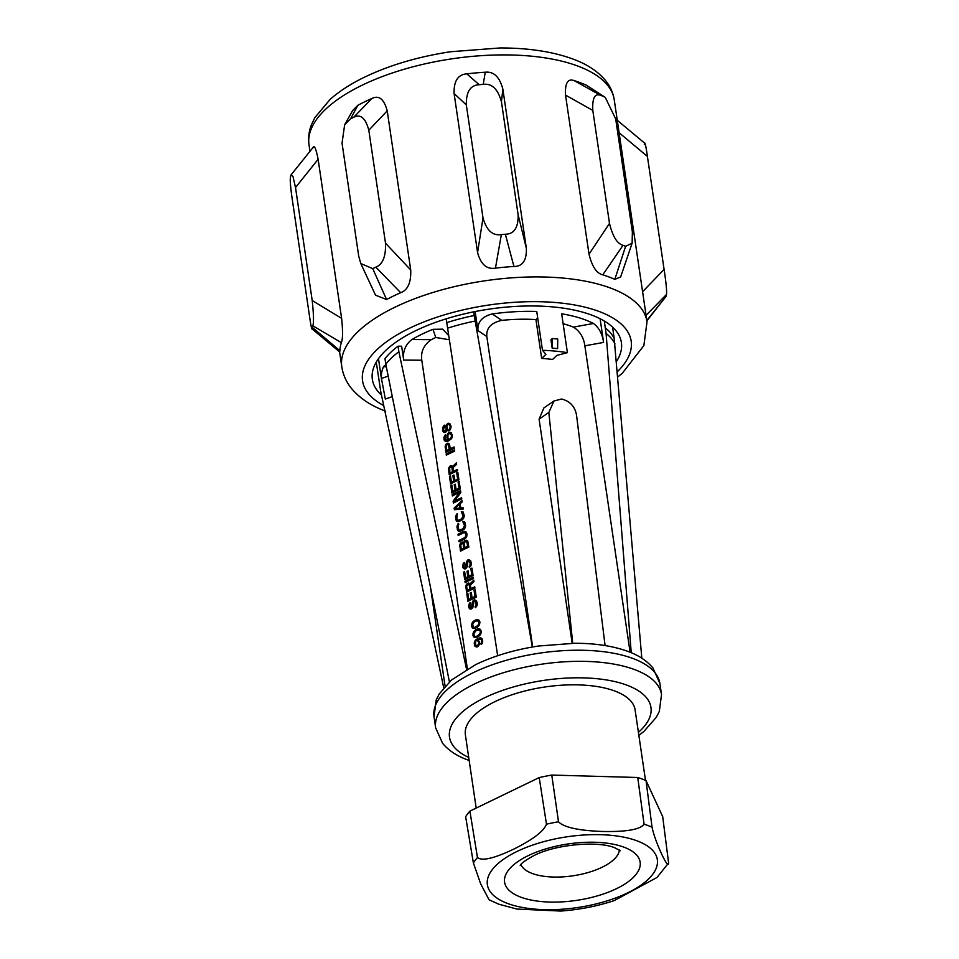 <?xml version="1.0" encoding="UTF-8"?>
<svg xmlns="http://www.w3.org/2000/svg" width="959" height="959" viewBox="0 0 959 959"><rect width="100%" height="100%" fill="white"/><g stroke="black" fill="none" stroke-linecap="round" stroke-linejoin="round"><path stroke-width="1.44" d="M400.67 292.699A154.267 64.217 171.6 0 0 393.442 296.043A154.267 64.217 171.6 0 0 386.573 299.52L372.739 268.64A178.949 74.49 -8.4 0 1 374.262 267.897A178.949 74.49 -8.4 0 1 375.796 267.153L400.67 292.699C407.827 290.109 411.171 282.509 410.716 269.935L387.22 110.86C384.103 99.149 379.021 95.001 371.984 98.441L353.667 117.298A178.949 74.49 171.6 0 0 352.133 118.041A178.949 74.49 171.6 0 0 350.61 118.784L357.887 105.262A154.267 64.217 -8.4 0 1 364.756 101.786A154.267 64.217 -8.4 0 1 371.984 98.441M563.137 323.734A98.729 41.105 -8.4 0 1 571.468 326.372A98.729 41.105 -8.4 0 1 573.362 327.115C579.871 331.131 583.707 337.364 584.858 345.815L630.099 652.252M541.667 358.426A98.729 41.105 -8.4 0 1 552.576 359.457L556.819 355.405L567.404 352.66A116.782 48.609 171.6 0 0 542.482 350.311L545.923 354.374L541.667 358.426L535.937 319.575A98.729 41.105 -8.4 0 0 501.761 320.366C491.08 322.763 486.105 328.17 486.836 336.585L477.954 330.591L475.137 311.555M532.677 646.965L486.836 336.585M572.187 643.285L539.09 419.119L543.921 407.899L553.942 401.03L561.542 399.016C569.922 401.09 574.921 406.436 576.527 415.055L605.081 645.551M637.735 777.497A103.356 43.023 -8.4 0 1 642.039 778.984A103.356 43.023 -8.4 0 1 646.03 780.602L652.036 827.173A102.457 42.652 171.6 0 0 648.2 825.615A102.457 42.652 171.6 0 0 644.076 824.189L637.735 777.497L551.773 775.064A103.356 43.023 171.6 0 0 539.21 777.581L469.898 811.11A103.356 43.023 171.6 0 0 465.642 816.744L473.386 862.956L480.699 883.922L489.078 899.806L498.68 904.157L516.877 909.06L560.763 911.05C579.464 909.707 597.313 906.207 614.311 900.549L656.999 877.473L668.603 862.968C668.423 866.504 666.025 863.352 661.398 853.522C656.735 843.273 653.606 834.486 652.036 827.173M459.613 530.099L460.776 530.531M398.057 346.187L398.872 351.737A120.39 50.12 171.6 0 0 385.806 364.204L384.979 358.654A120.39 50.12 171.6 0 1 398.057 346.187L401.641 346.211L403.691 360.093C402.612 351.533 405.345 344.677 411.879 339.522L431.274 339.666A98.729 41.105 -8.4 0 1 435.782 337.484L449.315 339.75M431.274 339.666C423.782 344.928 420.617 351.785 421.792 360.224L467.381 668.986M481.43 642.878L482.257 643.177L481.094 644.58L481.622 640.132L482.665 640.516M482.269 643.165L482.233 638.958L480.699 637.879L478.421 638.274A98.729 41.105 -8.4 0 0 477.174 638.874L475.173 640.552L474.226 642.842L474.681 645.958L477.055 646.977A98.729 41.105 -8.4 0 1 477.762 646.63L479.584 643.513L478.217 639.485A98.729 41.105 -8.4 0 1 478.577 639.317L480.879 639.126L481.622 640.132M480.207 629.224L477.258 629.032A98.729 41.105 -8.4 0 0 475.652 629.811L473.686 631.693L472.919 635.23L474.549 637.519L476.755 637.303A98.729 41.105 -8.4 0 1 478.361 636.524L480.423 634.678L481.286 631.178L480.207 629.224L476.479 630.519M478.853 620.065L475.904 619.874A98.729 41.105 -8.4 0 0 474.297 620.653L472.331 622.535L471.564 626.071L473.195 628.361L475.4 628.145A98.729 41.105 -8.4 0 1 477.007 627.366L479.068 625.52L479.932 622.019L478.853 620.065L475.137 621.36M469.646 603.091L468.795 607.335L469.55 608.737L471.085 609.061A98.729 41.105 -8.4 0 1 471.78 608.713L473.039 606.975L473.95 601.425A98.729 41.105 -8.4 0 1 474.489 601.173L475.568 601.784L476.12 604.206L475.268 607.706L476.791 606.112L477.234 603.702L476.647 601.077L474.489 599.831A98.729 41.105 -8.4 0 0 473.578 600.262L472.331 602.192L471.42 607.55A98.729 41.105 -8.4 0 0 471.073 607.73L469.826 606.795L470.318 603.858L470.138 602.612L469.646 603.091L470.234 603.307M474.058 590.253A98.729 41.105 -8.4 0 1 475.173 589.761L476.275 597.253A98.729 41.105 -8.4 0 0 467.908 601.293L466.805 593.801A98.729 41.105 -8.4 0 1 467.824 593.273L468.747 599.519A98.729 41.105 -8.4 0 1 471.013 598.38L470.21 592.962A98.729 41.105 -8.4 0 1 471.277 592.446L472.08 597.865A98.729 41.105 -8.4 0 1 474.981 596.498L474.058 590.253L475.196 590.684L476.12 596.93L473.267 598.308L472.08 597.865M470.905 588.61A98.729 41.105 -8.4 0 1 474.741 586.848L474.921 588.095A98.729 41.105 -8.4 0 0 466.553 592.147L465.834 586.021L467.309 583.468A98.729 41.105 -8.4 0 1 468.004 583.12L469.838 583.995L473.758 580.183L473.974 581.645L470.378 585.074L470.905 588.61L472.092 589.066L474.873 587.711M464.959 581.322L465.139 582.569A98.729 41.105 -8.4 0 1 473.506 578.517L473.326 577.27A98.729 41.105 -8.4 0 0 464.959 581.322L466.098 582.065M470.857 568.615A98.729 41.105 -8.4 0 1 471.972 568.112L473.075 575.604A98.729 41.105 -8.4 0 0 464.707 579.656L463.605 572.163A98.729 41.105 -8.4 0 1 464.624 571.624L465.547 577.869A98.729 41.105 -8.4 0 1 467.812 576.731L467.009 571.324A98.729 41.105 -8.4 0 1 468.076 570.797L468.879 576.215A98.729 41.105 -8.4 0 1 471.78 574.861L470.857 568.615L471.996 569.035L472.919 575.28L470.066 576.659L468.879 576.215M463.712 562.921L462.873 567.165L463.629 568.567L465.151 568.891A98.729 41.105 -8.4 0 1 465.846 568.543L467.105 566.805L468.016 561.255A98.729 41.105 -8.4 0 1 468.567 561.003L469.634 561.614L470.186 564.036L469.335 567.536L470.857 565.942L471.301 563.532L470.713 560.907L468.555 559.66A98.729 41.105 -8.4 0 0 467.656 560.092L466.398 562.022L465.487 567.38A98.729 41.105 -8.4 0 0 465.139 567.56L463.892 566.625L464.384 563.688L464.204 562.442L463.712 562.921L464.3 563.137M463.545 542.662L464.791 540.732A98.729 41.105 -8.4 0 1 465.702 540.313L467.788 541.14L468.867 547.086A98.729 41.105 -8.4 0 0 460.5 551.137L459.781 545.012L461.255 542.458A98.729 41.105 -8.4 0 1 461.95 542.111L464.348 542.962L465.163 541.895A98.729 41.105 -8.4 0 1 465.702 541.643L468.124 542.806L468.711 546.762L466.038 548.057L464.851 547.613L464.348 542.95M465.762 534.055L464.995 532.856L463.629 532.82A98.729 41.105 -8.4 0 0 458.198 535.53L458.006 534.283A98.729 41.105 -8.4 0 1 463.437 531.574L466.038 531.933L466.877 533.564L466.709 536.513L464.552 539.066A98.729 41.105 -8.4 0 0 459.121 541.775L458.929 540.516A98.729 41.105 -8.4 0 1 464.36 537.819L465.547 536.596L465.762 534.055L466.973 535.038M460.344 529.955A98.729 41.105 -8.4 0 1 463.005 528.661L464.528 525.736L462.717 521.456L464.528 521.732L465.367 523.362L465.367 527.354L463.197 529.907A98.729 41.105 -8.4 0 0 460.524 531.202L458.066 530.89L459.349 531.406M459.025 529.943L458.018 526.875L458.63 523.434L457.791 524.082L456.999 527.414L458.066 530.89M456.616 521.109L455.573 516.493L457.179 513.652L456.856 518.963L457.587 520.162L458.893 520.174A98.729 41.105 -8.4 0 1 461.567 518.879L463.089 515.954L461.279 511.674L463.089 511.95L464.204 515.451L463.305 518.747L461.747 520.126A98.729 41.105 -8.4 0 0 459.085 521.42L456.616 521.109L457.899 521.624M454.134 508.054L462.01 500.67L462.202 501.929L460.104 503.763L460.728 507.922L463.065 507.755L463.245 509.001L454.386 509.72L454.134 508.054L455.069 508.402M452.168 494.736L452.36 495.983A98.729 41.105 -8.4 0 1 459.433 492.518L453.127 501.185L453.403 503.055A98.729 41.105 -8.4 0 1 461.77 499.004L461.591 497.757A98.729 41.105 -8.4 0 0 454.242 501.269L460.811 492.554L460.536 490.684A98.729 41.105 -8.4 0 0 452.168 494.736L453.319 495.479M458.078 482.029A98.729 41.105 -8.4 0 1 459.193 481.526L460.296 489.018A98.729 41.105 -8.4 0 0 451.929 493.07L450.814 485.578A98.729 41.105 -8.4 0 1 451.845 485.038L452.768 491.284A98.729 41.105 -8.4 0 1 455.034 490.145L454.23 484.739A98.729 41.105 -8.4 0 1 455.297 484.211L456.088 489.629A98.729 41.105 -8.4 0 1 459.001 488.275L458.078 482.029L459.217 482.449L460.128 488.694L457.287 490.073L456.088 489.629M456.724 472.871A98.729 41.105 -8.4 0 1 457.839 472.367L458.941 479.86A98.729 41.105 -8.4 0 0 450.574 483.911L449.471 476.419A98.729 41.105 -8.4 0 1 450.49 475.88L451.413 482.125A98.729 41.105 -8.4 0 1 453.679 480.986L452.876 475.58A98.729 41.105 -8.4 0 1 453.943 475.053L454.746 480.471A98.729 41.105 -8.4 0 1 457.647 479.116L456.724 472.871L457.863 473.29L458.786 479.536L455.933 480.915L454.746 480.471M453.571 471.229A98.729 41.105 -8.4 0 1 457.407 469.454L457.587 470.701A98.729 41.105 -8.4 0 0 449.22 474.753L448.5 468.627L449.975 466.074A98.729 41.105 -8.4 0 1 450.67 465.726L452.504 466.613L456.424 462.789L456.64 464.252L453.044 467.692L453.571 471.229L454.758 471.672L457.539 470.33M446.151 453.943L446.331 455.189A98.729 41.105 -8.4 0 1 454.698 451.138L454.518 449.891A98.729 41.105 -8.4 0 0 446.151 453.943L447.29 454.686M446.654 443.597A98.729 41.105 -8.4 0 1 447.35 443.25L449.363 444.041L450.251 448.74A98.729 41.105 -8.4 0 1 454.087 446.978L454.266 448.225A98.729 41.105 -8.4 0 0 445.899 452.276L445.18 446.151L446.654 443.597L447.817 444.029L447.206 444.652M444.353 440.529L444.281 436.309L445.048 436.597L445.168 439.869L447.829 440.109A98.729 41.105 -8.4 0 1 448.177 439.929L446.834 435.913L448.476 432.881A98.729 41.105 -8.4 0 1 449.387 432.449L451.186 432.737L452.396 435.53L451.965 437.939L449.232 440.541A98.729 41.105 -8.4 0 0 447.985 441.14L445.791 441.572L444.353 440.529L446.007 441.56M444.281 436.309L445.36 434.859L445.06 436.573M448.213 423.207A98.729 41.105 -8.4 0 0 447.673 423.47L446.307 425.904L444.676 425.137A98.729 41.105 -8.4 0 0 444.149 425.4L442.926 427.151L442.674 430.423L443.657 432.137L445.192 432.473A98.729 41.105 -8.4 0 1 445.719 432.209L446.918 430.064L448.776 430.963A98.729 41.105 -8.4 0 1 449.327 430.699L451.078 426.575L449.843 423.578L448.213 423.207L449.387 423.65L448.476 424.286M446.175 318.832L497.661 655.716M501.761 320.366L492.231 313.941C482.077 316.554 477.318 322.104 477.954 330.591M492.231 313.941A116.782 48.609 -8.4 0 1 536.74 311.459L542.482 350.311M600.094 318.724L603.595 342.423C602.348 333.876 598.955 327.558 593.441 323.471A116.782 48.609 -8.4 0 0 561.662 313.809L567.404 352.66M448.68 335.542L442.674 329.165L432.953 329.321A116.782 48.609 171.6 0 0 421.876 334.223A116.782 48.609 -8.4 0 0 411.879 339.522M552.168 348.105L557.623 348.62L557.73 339.018L552.276 338.503L550.946 339.774L552.168 348.105L552.276 338.503M473.578 311.867L532.341 647.025M474.957 321.073A120.39 50.12 171.6 0 0 447.553 328.194M645.503 780.374L635.074 709.768A85.771 35.711 171.6 0 0 583.42 685.098A85.771 35.711 171.6 0 0 495 701.628A85.771 35.711 171.6 0 0 465.379 734.834L476.191 808.077M668.603 862.968L662.681 816.577L646.03 780.602M469.898 811.11L477.474 857.562A102.457 42.652 171.6 0 0 473.386 862.956M477.474 857.562C481.993 861.23 493.945 858.485 513.329 849.326C532.641 839.76 543.693 831.381 546.474 824.177L539.21 777.581M551.773 775.064L558.51 821.767A102.457 42.652 171.6 0 0 546.474 824.177M558.51 821.767C563.808 827.353 578.457 830.578 602.492 831.477C626.455 831.944 640.312 829.511 644.076 824.189M632.125 243.202L620.641 276.959L614.815 279.345A154.267 64.217 -8.4 0 0 609.001 276.983A154.267 64.217 -8.4 0 0 602.767 274.837C596.606 273.411 592.027 266.53 589.018 254.171L609.492 223.387C612.669 236.465 617.164 243.778 623.014 245.3A178.949 74.49 -8.4 0 1 625.628 246.283L632.125 243.202L632.377 231.958L615.702 118.976L605.237 97.338L586.129 85.087A154.267 64.217 -8.4 0 0 580.315 82.726A154.267 64.217 -8.4 0 0 574.081 80.58L600.873 95.444A178.949 74.49 -8.4 0 1 603.499 96.427L586.129 85.087M614.239 99.772C613.197 93.095 610.559 87.017 606.34 81.527C598.632 71.829 587.483 64.325 572.883 59.014C552.72 51.642 528.481 47.95 500.166 47.95L450.622 51.738C417.525 56.773 388.251 65.536 362.802 78.003C349.843 84.44 338.947 91.573 330.124 99.388L314.78 117.717L311.303 125.078C308.846 131.563 308.091 138.144 309.014 144.845A154.267 64.217 -8.4 0 1 404.302 69.216A154.267 64.217 -8.4 0 1 577.857 66.075A154.267 64.217 -8.4 0 1 614.239 99.772L647.025 321.78A154.267 64.217 -8.4 0 0 610.643 288.096A154.267 64.217 -8.4 0 0 437.088 291.224A154.267 64.217 -8.4 0 0 341.8 366.853C343.094 374.921 346.331 382.126 351.509 388.479C359.889 398.417 371.265 405.969 385.638 411.135M589.018 254.171L565.522 95.097C564.947 83.157 567.8 78.314 574.081 80.58M350.61 118.784L344.641 124.778L342.039 143.167L358.714 256.149L360.8 263.545L375.544 295.192L386.573 299.52M344.641 124.778L352.624 110.597L357.887 105.262M483.228 84.368C491.871 83.229 497.949 89.043 501.437 101.81L518.124 214.792L526.359 248.273L502.864 89.199C499.675 77.008 493.813 71.35 485.254 72.213A154.267 64.217 -8.4 0 0 466.769 73.843L479.212 84.728A178.949 74.49 -8.4 0 1 483.228 84.368L485.254 72.213M526.359 248.273C526.755 260.38 522.619 266.446 513.94 266.482A154.267 64.217 -8.4 0 0 495.455 268.112L501.353 234.583A178.949 74.49 -8.4 0 1 505.357 234.236L513.94 266.482M466.769 73.843C457.97 74.514 453.751 81.071 454.087 93.514L477.582 252.589C480.831 264.444 486.788 269.623 495.455 268.112M339.894 350.67L312.526 327.522L311.963 328.829L339.714 352.001L339.894 350.67A154.267 64.217 -8.4 0 1 341.344 342.663C342.831 339.258 342.926 331.155 341.62 318.364L318.124 159.278C315.847 147.782 314.025 144.162 312.658 148.405M565.522 95.097L592.806 110.417C592.206 97.914 594.892 92.927 600.873 95.444M609.492 223.387L592.806 110.417M605.237 97.338L603.499 96.427M625.628 246.283L614.815 279.345M602.767 274.837L623.014 245.3M381.49 395.12A125.881 52.397 -8.4 0 1 372.344 379.356A125.881 52.397 -8.4 0 1 450.095 317.645A125.881 52.397 -8.4 0 1 591.715 315.091A125.881 52.397 -8.4 0 1 621.396 342.579A125.881 52.397 -8.4 0 1 616.481 361.459M388.191 376.132L381.43 378.469L381.562 379.548L378.481 358.678M385.902 364.696L383.6 366.494A116.782 48.609 -8.4 0 0 381.43 378.469L385.338 399.052L392.291 396.63M614.995 343.945A120.39 50.12 171.6 0 0 606.076 333.42L605.273 327.87A120.39 50.12 -8.4 0 1 614.168 338.395L641.811 658.198M614.18 338.395L612.573 327.127M605.273 327.87L604.302 321.025M606.076 333.42L631.238 652.719M537.699 317.897L535.937 319.575M572.727 643.273L548.836 412.454L553.942 401.03M376.264 362.094L380.795 391.871L443.729 687.759M385.806 364.204L449.411 681.849M398.872 351.737L466.589 669.442M360.8 263.545L372.739 268.64M353.667 117.298C360.452 113.653 365.499 117.957 368.819 130.208L385.506 243.19C385.962 256.509 382.725 264.504 375.796 267.153M368.819 130.208L387.22 110.86M501.437 101.81L502.864 89.199M518.124 214.792C518.399 227.595 514.144 234.08 505.357 234.236M477.582 252.589L483 217.897C486.549 230.412 492.662 235.974 501.353 234.583M483 217.897L466.314 104.915C466.086 91.86 470.389 85.123 479.212 84.728M454.087 93.514L466.314 104.915M312.838 325.772C313.881 322.464 313.677 314.049 312.202 300.515L295.516 187.544L292.998 176.576L291.152 174.754L290.709 175.917A178.949 74.49 -8.4 0 0 290.397 177.655C289.93 180.927 290.709 189.295 292.771 202.769L309.445 315.739C311.172 327.846 312.202 331.778 312.526 327.522A178.949 74.49 -8.4 0 1 312.838 325.772L341.344 342.663M295.516 187.544L318.124 159.278M646.881 320.881L666.145 296.259L646.834 320.498M645.647 315.763L666.457 294.521A178.949 74.49 -8.4 0 1 666.145 296.259M642.554 291.764L664.096 269.407C666.145 282.881 666.937 291.26 666.457 294.521M664.096 269.407L647.409 156.437C645.683 144.329 644.652 140.398 644.328 144.665M619.058 132.678L647.409 156.437M480.95 643.549L481.79 643.861M481.706 642.086L482.509 642.386M481.802 641.379L482.677 641.703M481.346 639.581L482.641 640.336M480.879 639.126L482.473 640.013M474.681 645.958L476.335 647.001M474.357 645.011L475.784 646.366M474.214 643.969L475.184 644.328M474.226 642.842L475.053 643.141M474.585 641.535L475.352 641.823L476.311 640.648A98.729 41.105 -8.4 0 1 476.659 640.468L479.548 641.943M475.173 640.552L476.06 640.888M475.988 639.689L476.839 640.456M477.174 638.874L478.373 639.317L477.15 640.132M478.421 638.274L479.62 638.718L478.373 639.317M479.716 637.891L480.891 638.322L479.62 638.718M481.658 638.31L480.891 638.322M480.699 637.879L481.55 638.203M477.81 640.576L479.488 641.547M478.073 646.306L477.079 645.851A98.729 41.105 -8.4 0 1 477.426 645.683L478.661 643.741L478.529 641.571M475.94 645.755L475.364 641.799M478.253 641.032L479.452 641.475M478.745 643.021L479.584 643.345M478.661 643.741L479.428 644.028M478.397 644.532L479.188 644.832M477.93 645.203L478.745 645.515M477.426 645.683L478.349 646.018M477.079 645.851L478.133 646.246M476.527 645.91L477.69 646.342M473.938 637.16L474.993 637.555M473.267 636.38L475.041 637.555M472.919 635.23L474.369 636.8M472.907 633.887L473.782 634.211M473.267 632.58L474.034 632.868M473.686 631.693L474.597 632.029M474.309 630.926L475.256 631.274M474.801 630.447L475.856 630.842M475.652 629.811L476.839 630.255M477.258 629.032L478.445 629.476M478.193 628.816L479.368 629.248M478.769 628.768L479.932 629.2M476.875 636.92L474.537 636.177L476.875 636.92L478.745 636.237M474.537 636.177L473.782 633.647L475.976 630.758A98.729 41.105 -8.4 0 1 477.222 630.159L479.56 630.183L481.286 631.442M475.7 636.488L477.966 636.62M476.779 636.177A98.729 41.105 -8.4 0 1 478.026 635.565L480.051 633.515L480.363 631.597L481.286 631.945M479.56 630.183L480.363 631.597M480.015 630.638L481.154 631.058M480.327 632.712L481.13 633.012M480.051 633.515L480.867 633.815M479.08 634.846L479.968 635.182M478.026 635.565L479.116 635.973M472.583 628.001L473.65 628.397M471.924 627.222L473.686 628.397M471.564 626.071L473.015 627.642M471.552 624.729L472.427 625.052M471.912 623.422L472.679 623.71L474.633 621.6A98.729 41.105 -8.4 0 1 475.88 621L478.205 621.024L479.932 622.787M472.331 622.535L473.243 622.87M472.955 621.768L473.902 622.115M473.446 621.288L474.513 621.684M474.297 620.653L475.484 621.096M475.904 619.874L477.091 620.317M476.839 619.658L478.014 620.089M477.414 619.61L478.577 620.041M475.52 627.761L473.183 627.018L475.52 627.761L477.39 627.078M478.205 621.024L479.932 622.283M474.345 627.33L476.623 627.462M475.424 627.018A98.729 41.105 -8.4 0 1 476.671 626.407L478.697 624.357L479.009 622.439M473.183 627.018L472.691 623.686M478.673 621.48L479.8 621.9M478.973 623.554L479.776 623.853M478.697 624.357L479.524 624.657M477.726 625.688L478.613 626.023M476.671 626.407L477.762 626.814M471.42 607.55L472.547 607.97M471.924 607.083L472.823 607.419M472.176 606.292L473.123 606.639M472.26 605.573L473.278 605.956M472.08 604.326L473.326 605.153M472.104 603.199L473.159 603.595M472.331 602.192L473.314 602.564M472.919 601.017L473.974 601.413M473.578 600.262L474.765 600.706L474.285 601.269M474.489 599.831L475.652 600.274L474.765 600.706M475.077 606.46L476.191 606.867M475.592 605.992L476.587 606.364M476.06 605.117L476.995 605.465M476.12 604.206L477.198 604.614M475.868 602.54L477.007 602.959L477.21 604.35M475.568 601.784L477.007 602.959M475.101 601.329L476.707 602.216M469.55 608.737L470.665 609.145L469.095 608.078M468.795 607.335L470.198 608.486M468.651 606.292L469.886 607.742M468.663 605.165L469.646 605.525M469.047 604.062L469.934 604.398M474.981 596.498L476.12 596.93M466.805 593.801L467.896 594.208L468.867 600.802M468.747 599.519L469.886 599.938L472.2 598.824L471.013 598.38M470.21 592.962L471.396 593.405L472.2 598.824M467.345 590.492L467.512 591.643M465.822 587.148L466.793 587.507M465.834 586.021L466.661 586.321M466.218 584.918L466.997 585.206M466.817 583.935L467.86 584.522M467.309 583.468L468.471 583.899L467.968 584.367M468.004 583.12L469.179 583.552L468.471 583.899M468.555 583.06L469.383 583.372M469.838 583.995L471.025 584.439M473.95 581.502L471.241 584.235M471.025 589.581L468.352 590.864L467.225 590.444L466.637 586.488L467.489 584.714A98.729 41.105 -8.4 0 1 468.016 584.451L470.437 585.625L471.025 589.581L469.838 589.138L469.251 585.182M468.567 584.403L470.437 585.625M467.225 590.444A98.729 41.105 -8.4 0 1 469.838 589.138M468.987 584.642L470.174 585.086M473.458 578.145L466.05 581.729M471.78 574.861L472.919 575.28M463.605 572.163L464.695 572.571L465.666 579.152M465.547 577.869L466.685 578.301L468.999 577.174L467.812 576.731M467.009 571.324L468.208 571.768L468.999 577.174M465.487 567.38L466.613 567.8M465.99 566.913L466.889 567.248M466.242 566.11L467.189 566.469M466.326 565.402L467.345 565.786M466.146 564.156L467.393 564.983M466.17 563.029L467.225 563.424M466.398 562.022L467.381 562.394M466.997 560.847L468.04 561.243M467.656 560.092L468.831 560.536L468.352 561.099M468.555 559.66L469.718 560.104L468.831 560.536M469.143 566.289L470.258 566.697M469.67 565.822L470.665 566.194M470.126 564.947L471.061 565.295M470.186 564.036L471.277 564.443M469.934 562.37L471.073 562.789L471.277 564.18M469.634 561.614L471.073 562.789M469.167 561.159L470.773 562.046M463.629 568.567L464.731 568.975L463.161 567.908M462.873 567.165L464.264 568.315M462.717 566.122L463.964 567.572M462.729 564.995L463.712 565.354M463.113 563.892L464 564.228M463.665 542.159L464.576 542.506M464.288 541.2L465.367 541.799M464.791 540.732L465.978 541.176L465.475 541.643M465.702 540.313L466.865 540.744L465.978 541.176M466.278 540.265L467.153 540.588M459.769 546.139L460.859 546.546L461.459 550.634M459.781 545.012L460.764 545.383L461.603 543.621A98.729 41.105 -8.4 0 1 461.962 543.453L464.384 544.616L464.971 548.572L462.478 549.783L461.339 549.351L460.752 545.395M460.164 543.909L461.051 544.244M460.764 542.938L461.806 543.525M461.255 542.458L462.418 542.902L461.914 543.369M461.95 542.111L463.125 542.554L462.418 542.902M462.502 542.063L463.329 542.362M462.514 543.393L464.384 544.616M466.278 541.595L468.124 542.806M461.339 549.351A98.729 41.105 -8.4 0 1 463.784 548.128L463.197 544.173M462.921 543.633L464.12 544.077M463.784 548.128L464.971 548.572M464.851 547.613A98.729 41.105 -8.4 0 1 467.572 546.342L466.985 542.386M466.709 541.847L467.86 542.267M467.572 546.342L468.711 546.762M458.006 534.283L459.157 535.026M463.437 531.574L464.624 532.017L459.097 534.69M464.384 531.358L465.547 531.789L464.624 532.017M458.929 540.516L460.08 541.272M464.36 537.819L465.547 538.263L460.02 540.936M465.055 537.268L466.11 537.663M465.547 536.596L466.482 536.956M465.822 535.805L466.793 536.177M465.882 534.894L466.973 535.302M465.451 533.312L466.901 534.487M464.995 532.856L466.589 533.743M462.717 521.456L464.036 522.859M464.528 521.732L463.892 521.888M457.599 530.231L459.181 531.31M457.275 529.284L458.702 530.651M456.999 527.414L458.09 527.822L458.366 529.692M457.011 526.275L458.03 526.659M457.227 525.268L458.174 525.628M457.791 524.082L458.774 524.453M463.485 522.655L465.091 523.542L465.618 525.88M464.324 528.996L461.519 530.399M463.005 528.661L464.192 529.104M463.7 528.109L464.755 528.505M464.192 527.438L465.127 527.798M464.468 526.647L465.451 527.018M464.528 525.736L465.618 526.143M464.252 523.866L465.391 524.285M463.94 523.111L465.091 523.542M461.279 511.674L462.586 513.077M463.089 511.95L462.442 512.106M456.148 520.449L457.731 521.528M455.825 519.502L457.251 520.869M455.549 517.632L456.64 518.04L456.916 519.91M455.573 516.493L456.592 516.877M455.789 515.486L456.736 515.834M456.352 514.3L457.335 514.671M458.893 520.174L460.08 520.617L459.337 520.749M461.567 518.879L462.753 519.322L460.08 520.617M462.262 518.328L463.305 518.723M462.753 517.656L463.688 518.016M463.029 516.865L464 517.237M463.089 515.954L464.168 516.362M462.813 514.084L463.94 514.504L464.18 516.098M462.502 513.329L463.94 514.504M462.046 512.873L463.641 513.76M455.261 508.642L455.405 509.613M460.728 507.922L463.137 508.246M461.087 508.054L454.938 508.534L459.409 504.302L460.236 504.614M454.938 508.534L459.972 508.054L459.409 504.302M459.972 508.054L461.147 508.498M454.242 501.269L455.381 501.701L461.711 498.632M453.127 501.185L454.362 502.564M459.433 492.518L460.524 492.926M460.668 491.559L453.259 495.144M459.001 488.275L460.128 488.694M450.814 485.578L451.917 485.985L452.888 492.566M452.768 491.284L453.907 491.715L456.22 490.588L455.034 490.145M454.23 484.739L455.417 485.182L456.22 490.588M457.647 479.116L458.786 479.536M449.471 476.419L450.562 476.827L451.533 483.408M451.413 482.125L452.552 482.557L454.866 481.43L453.679 480.986M452.876 475.58L454.063 476.024L454.866 481.43M450.011 473.099L450.179 474.249M448.488 469.754L449.459 470.114M448.5 468.627L449.327 468.939M448.884 467.524L450.155 467.321A98.729 41.105 -8.4 0 1 450.682 467.057L453.104 468.232L453.691 472.188L451.018 473.482L449.891 473.063L449.663 467.8M449.483 466.542L450.526 467.129M449.975 466.074L451.138 466.506L450.634 466.973M450.67 465.726L451.845 466.17L451.138 466.506M451.221 465.666L452.049 465.978M452.504 466.613L453.691 467.057M456.616 464.108L453.895 466.853M451.233 467.009L453.104 468.232M449.891 473.063A98.729 41.105 -8.4 0 1 452.504 471.744L453.691 472.188M452.504 471.744L451.917 467.788M451.641 467.249L452.84 467.692M454.65 450.766L447.242 454.35M446.163 444.065L447.314 444.497M447.35 443.25L448.524 443.681L447.817 444.029M447.901 443.19L448.752 443.514M450.251 448.74L451.437 449.196L454.218 447.853M446.69 450.622L446.858 451.773M445.168 447.278L446.139 447.637M445.18 446.151L446.007 446.45M445.563 445.048L446.834 444.844A98.729 41.105 -8.4 0 1 447.362 444.58L449.783 445.755L450.37 449.711L447.697 451.006L446.57 450.574L446.343 445.312M447.913 444.532L449.783 445.755M446.57 450.574A98.729 41.105 -8.4 0 1 449.184 449.268L450.37 449.711M449.184 449.268L448.596 445.312M448.332 444.772L449.519 445.216M447.206 434.607L448.009 434.906L448.812 433.84A98.729 41.105 -8.4 0 1 449.363 433.576L452.336 435.086M447.649 433.72L448.56 434.067M448.476 432.881L449.423 433.576M449.387 432.449L450.562 432.893L449.663 433.324M451.317 432.881L450.562 432.893M450.358 432.449L451.221 432.773M444.029 439.57L445.456 440.936M443.909 438.743L444.88 439.102M443.921 437.616L444.748 437.915M444.868 435.326L445.467 435.542M446.738 440.421L447.35 440.912M447.829 440.109L449.016 440.553L447.913 440.864M448.177 439.929L449.016 440.553M447.29 439.03L449.375 440.373M446.966 438.071L448.476 439.474M446.81 437.04L447.805 437.412M446.834 435.913L447.685 436.225M450.55 433.696L452.3 434.895M449.579 439.042L450.73 439.474L449.579 439.042A98.729 41.105 -8.4 0 1 450.131 438.778L451.401 436.86L451.281 434.691M449.016 439.09L447.877 437.855L448.009 434.883M451.006 434.151L452.145 434.583M451.497 436.153L452.372 436.477M451.401 436.86L452.204 437.16M451.126 437.652L451.953 437.963M450.646 438.323L451.485 438.635M450.131 438.778L451.078 439.138M447.158 430.399L448.488 430.963M446.918 430.064L448.344 430.843M443.657 432.137L444.592 432.497M442.998 431.37L444.724 432.485M442.674 430.423L444.101 431.778M442.555 429.584L443.526 429.944M442.567 428.457L443.418 428.769M442.926 427.151L443.729 427.45M443.346 426.252L444.209 426.575M444.149 425.4L445.324 425.832L444.844 426.311M444.676 425.137L445.324 425.832M446.307 425.904L447.026 426.168M446.414 425.4L447.146 425.676M446.834 424.31L447.733 424.645M447.673 423.47L448.848 423.902M448.62 429.92L449.711 430.327L448.62 429.92A98.729 41.105 -8.4 0 1 449.172 429.668L450.059 427.702L450.934 428.038M446.319 428.565L444.652 426.264A98.729 41.105 -8.4 0 0 444.305 426.443L443.526 429.968L445.048 431.442A98.729 41.105 -8.4 0 1 445.396 431.262L446.319 428.565L447.314 428.949L446.954 426.479L447.829 424.501A98.729 41.105 -8.4 0 1 448.368 424.25L451.006 426.072M445.24 426.419L446.906 427.282M447.493 429.2L447.338 430.219M446.043 431.826L444.461 431.286M450.059 427.702L450.119 426.791L451.054 427.139M450.119 426.791L449.987 425.952L451.042 426.347M449.196 424.537L449.987 425.952M447.326 428.973L447.805 429.632M449.807 428.697L450.634 429.009M449.172 429.668L450.047 429.992M449.687 425.209L450.826 425.628M445.887 426.995L446.906 427.366M446.187 427.738L447.002 428.038M446.259 429.488L447.445 429.932M445.851 430.579L446.642 430.879M445.396 431.262L446.247 431.586M445.048 431.442L446.055 431.814M619.394 849.974A50.012 20.822 -8.4 0 1 586.5 872.978A50.012 20.822 -8.4 0 1 532.653 873.625A50.012 20.822 -8.4 0 1 532.161 873.445A50.012 20.822 -8.4 0 1 520.917 864.515M521.384 897.384A68.521 28.53 -8.4 0 1 520.725 897.133A68.521 28.53 -8.4 0 1 527.846 855.836A68.521 28.53 -8.4 0 1 623.326 846.941A68.521 28.53 -8.4 0 1 623.985 847.181A68.521 28.53 -8.4 0 1 616.865 888.49A68.521 28.53 -8.4 0 1 521.384 897.384M446.738 322.632A120.39 50.12 -8.4 0 1 473.89 315.583M434.019 716.769A114.157 47.518 -8.4 0 1 504.53 660.811A114.157 47.518 -8.4 0 1 632.964 658.485A114.157 47.518 171.6 0 1 659.876 683.419L652.923 667.944C646.881 660.751 638.562 655.249 627.989 651.425C613.041 645.97 595.251 643.249 574.597 643.273L538.538 646.018C515.067 649.591 494.161 655.764 475.796 664.551L451.485 680.003L439.186 694.028L436.201 699.95L434.019 716.769L435.65 727.869A114.157 47.518 -8.4 0 1 506.172 671.911A114.157 47.518 -8.4 0 1 634.594 669.586A114.157 47.518 171.6 0 1 661.518 694.52L659.876 683.419M468.711 757.418A101.81 42.388 -8.4 0 1 487.651 696.354A101.81 42.388 -8.4 0 1 626.934 685.182A101.81 42.388 171.6 0 1 638.418 732.364M507.623 903.474A85.902 35.759 171.6 0 0 627.666 892.865A85.902 35.759 171.6 0 0 637.076 840.851A85.902 35.759 171.6 0 0 517.033 851.46A85.902 35.759 171.6 0 0 507.623 903.474M383.708 405.585A135.758 56.509 -8.4 0 1 416.578 324.981A135.758 56.509 -8.4 0 1 599.159 311.483A135.758 56.509 -8.4 0 1 617.356 371.696M603.595 342.423L584.858 345.815M593.441 323.471L573.362 327.115M548.836 412.454L539.09 419.119M383.6 366.494L386.369 367.045M403.691 360.093L421.792 360.224M432.953 329.321L435.782 337.484M385.506 243.19L410.716 269.935M312.202 300.515L341.62 318.364M620.365 850.729L614.599 847.708C598.188 840.755 555.345 844.208 533.695 855.728C517.752 864.455 520.965 865.689 520.198 865.509M435.65 727.869L442.614 743.357C448.656 750.537 456.963 756.04 467.548 759.864L469.155 760.451M661.518 694.52L659.336 711.35L656.34 717.26L644.052 731.285L638.862 735.397M309.014 144.845L309.973 151.294M339.594 351.905L341.8 366.853M617.8 376.887L622.163 373.411L643.873 345.564L647.025 321.78M430.519 587.471L445.096 686.2M313.173 147.338L291.152 174.754M644.892 143.347L617.14 120.175"/></g></svg>
